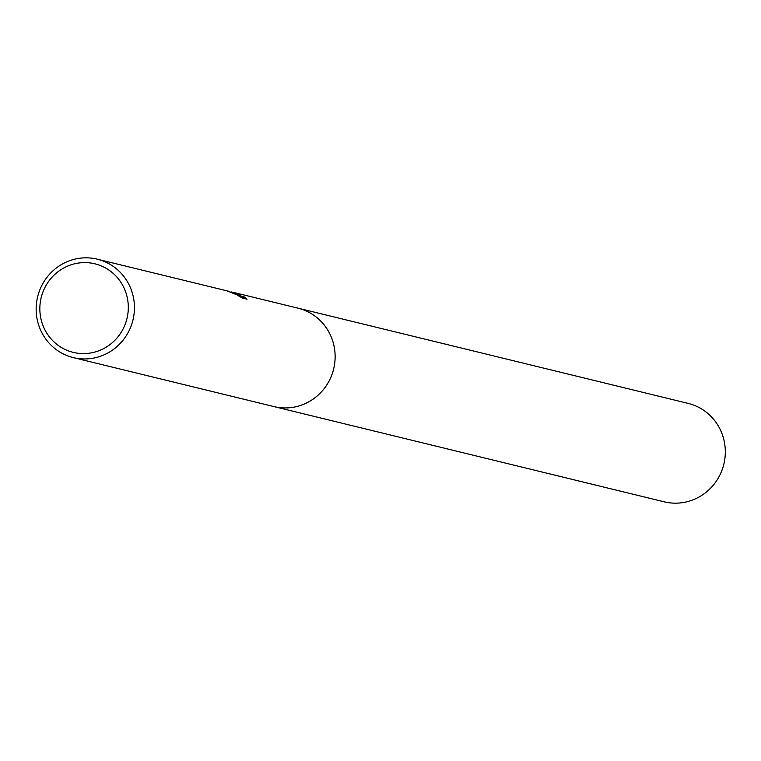<?xml version="1.0" encoding="UTF-8"?>
<svg xmlns="http://www.w3.org/2000/svg" width="761" height="761" viewBox="0 0 761 761"><rect width="100%" height="100%" fill="white"/><g stroke="black" fill="none" stroke-linecap="round" stroke-linejoin="round"><path stroke-width="1.14" d="M296.923 307.91A50.664 49.075 103.7 0 1 297.998 308.157A50.654 49.056 103.7 0 1 301.042 309.023A50.654 49.056 103.7 0 1 333.223 370.588A50.654 49.056 103.7 0 1 273.97 406.583L73.284 357.603A50.654 49.056 103.7 0 1 70.24 356.747A50.654 49.056 103.7 0 1 38.05 295.182A50.654 49.056 103.7 0 1 97.303 259.187A50.654 49.056 103.7 0 1 100.357 260.043A50.654 49.056 103.7 0 1 132.547 321.608A50.654 49.056 103.7 0 1 73.284 357.603M297.237 307.986A50.654 49.065 103.7 0 1 301.042 309.014A50.654 49.065 103.7 0 1 333.128 370.978A50.654 49.065 103.7 0 1 273.218 406.393M231.696 292.1L237.346 294.326L231.696 292.1M231.03 291.853L238.764 294.146L240 295.772L243.92 296.723L247.068 299.197L242.245 298.017L237.575 295.116L226.978 290.835L97.303 259.187M97.627 264.581A45.584 44.157 103.7 0 1 126.183 321.399A45.584 44.157 103.7 0 1 70.516 351.611A45.584 44.157 103.7 0 1 41.969 294.792A45.584 44.157 103.7 0 1 97.627 264.581M227.729 291.025L228.443 291.197M244.424 298.55L241.056 297.351M239.22 296.333L237.546 295.03M243.53 297.96L243.92 296.723M239.744 296.619L240 295.772M238.383 295.363L238.764 294.146M273.97 406.593A50.664 49.075 103.7 0 0 332.776 372.158A50.664 49.075 103.7 0 0 297.998 308.157L688.172 403.397A50.654 49.056 103.7 0 1 722.95 467.387A50.654 49.056 103.7 0 1 664.153 501.813L273.97 406.593A50.664 49.075 103.7 0 1 272.904 406.317M297.989 308.167L232.752 292.243"/></g></svg>

